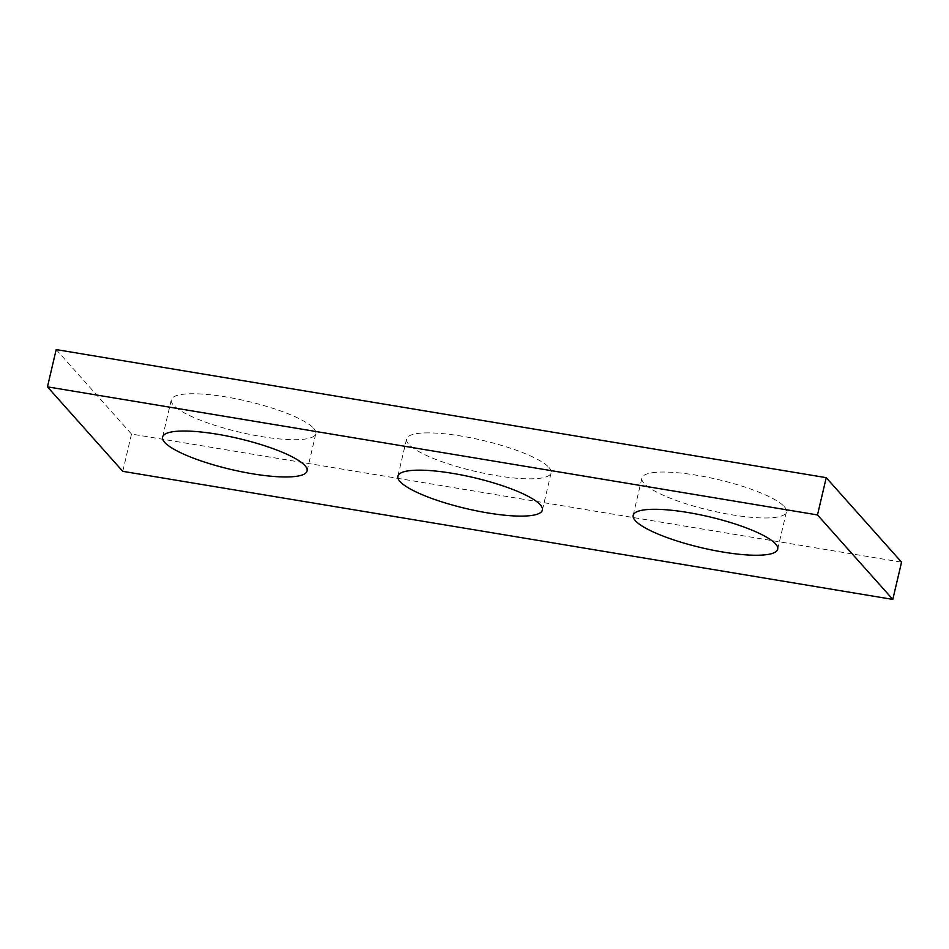 <?xml version="1.0" encoding="UTF-8"?>
<svg xmlns="http://www.w3.org/2000/svg" width="949" height="949" viewBox="0 0 949 949"><rect width="100%" height="100%" fill="white"/><g stroke="black" fill="none" stroke-linecap="round" stroke-linejoin="round"><path stroke-width="0.71" stroke-dasharray="4.75 3.56" d="M56.193 349.588L131.508 434.061L901.55 562.152M122.765 471.333L131.508 434.061M784.325 506.671A74.212 15.931 13.2 0 1 786.413 511.95A74.212 15.931 13.2 0 1 710.528 510.515A74.212 15.931 13.2 0 1 641.915 478.059A74.212 15.931 13.2 0 1 707.076 477.157A74.212 15.931 13.2 0 1 784.325 506.671M549.032 467.537A74.212 15.931 13.2 0 1 551.12 472.816A74.212 15.931 13.2 0 1 475.235 471.38A74.212 15.931 13.2 0 1 406.623 438.924A74.212 15.931 13.2 0 1 471.795 438.011A74.212 15.931 13.2 0 1 549.032 467.537M313.739 428.402A74.212 15.931 13.2 0 1 315.827 433.669A74.212 15.931 13.2 0 1 239.943 432.246A74.212 15.931 13.2 0 1 171.33 399.778A74.212 15.931 13.2 0 1 236.503 398.877A74.212 15.931 13.2 0 1 313.739 428.402M307.085 470.941L315.827 433.669M162.587 437.05L171.33 399.778M542.377 510.076L551.12 472.816M397.88 476.184L406.623 438.924M777.67 549.222L786.413 511.95M633.173 515.331L641.915 478.059"/><path stroke-width="1.42" d="M56.193 349.588L826.235 477.667L901.55 562.152L892.807 599.412L122.765 471.333L47.45 386.848L56.193 349.588M47.45 386.848L817.492 514.939L826.235 477.667M817.492 514.939L892.807 599.412M635.261 520.598A74.212 15.931 -166.8 0 0 712.497 550.123A74.212 15.931 -166.8 0 0 777.67 549.222A74.212 15.931 -166.8 0 0 775.582 543.943A74.212 15.931 -166.8 0 0 698.345 514.417A74.212 15.931 -166.8 0 0 633.173 515.331A74.212 15.931 -166.8 0 0 635.261 520.598M399.968 481.463A74.212 15.931 -166.8 0 0 477.205 510.989A74.212 15.931 -166.8 0 0 542.377 510.076A74.212 15.931 -166.8 0 0 540.289 504.809A74.212 15.931 -166.8 0 0 463.053 475.283A74.212 15.931 -166.8 0 0 397.88 476.184A74.212 15.931 -166.8 0 0 399.968 481.463M164.675 442.329A74.212 15.931 -166.8 0 0 241.924 471.843A74.212 15.931 -166.8 0 0 307.085 470.941A74.212 15.931 -166.8 0 0 304.997 465.662A74.212 15.931 -166.8 0 0 227.76 436.149A74.212 15.931 -166.8 0 0 162.587 437.05A74.212 15.931 -166.8 0 0 164.675 442.329"/></g></svg>
